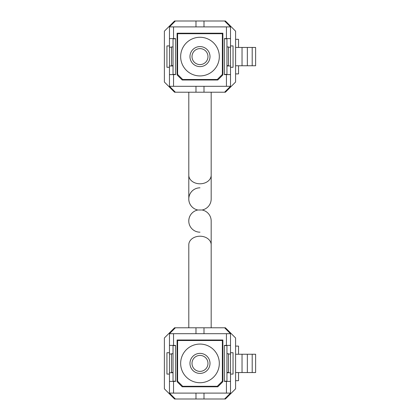 <?xml version="1.0" encoding="UTF-8"?>
<svg xmlns="http://www.w3.org/2000/svg" width="420" height="420" viewBox="0 0 420 420"><rect width="100%" height="100%" fill="white"/><g stroke="black" fill="none" stroke-linecap="round" stroke-linejoin="round"><path stroke-width="0.63" d="M235.589 73.894L238.534 73.894L238.534 65.756M238.534 47.45L238.534 39.312L235.589 39.312M252.205 65.756L252.205 47.45L255.617 47.45L255.617 65.756L235.589 65.756M242.036 65.756L242.036 47.45L235.589 47.45M252.205 47.45L242.036 47.45M247.349 65.756L247.349 47.45M209.591 386.284A24.822 24.822 0 0 1 208.273 386.794M191.698 386.794A24.822 24.822 0 0 1 190.386 386.284M190.386 340.51A24.822 24.822 0 0 1 191.698 340.001M208.273 340.001A24.822 24.822 0 0 1 209.591 340.51M203.999 21L175.371 21L169.47 26.901L230.507 26.901L224.606 21L203.999 21L203.999 26.901M195.977 92.206L224.606 92.206L230.507 86.305L169.47 86.305L175.371 92.206L195.977 92.206L195.977 86.305M177.098 33.206L177.098 74.912L182.185 79.999L217.791 79.999L222.873 74.912L222.873 33.206L177.098 33.206M173.539 26.901L173.539 38.598L175.576 38.598L175.576 74.608L173.539 74.608L173.539 86.305M169.47 86.305L169.47 26.901M226.433 86.305L226.433 74.608L230.507 74.608L230.507 26.901M230.507 38.598L224.401 38.598L224.401 74.608L226.433 74.608M226.433 38.598L226.433 26.901M173.539 74.608L169.47 74.608M169.47 38.598L173.539 38.598M175.371 21L174.557 21L164.383 31.175L164.383 82.031L174.557 92.206L175.371 92.206M224.606 92.206L225.419 92.206L235.589 82.031L235.589 31.175L225.419 21L224.606 21M230.507 74.608L230.507 86.305M169.47 67.284L166.929 67.284L166.929 45.922L169.47 45.922M230.507 67.284L233.047 67.284L233.047 45.922L230.507 45.922M228.47 47.245L230.507 47.245M226.942 65.961L230.507 65.961M173.03 65.961L169.47 65.961M171.507 47.245L169.47 47.245M203.999 92.206L203.999 86.305M195.977 21L195.977 26.901M207.974 56.6A7.985 7.985 0 0 0 199.988 48.615A7.985 7.985 0 0 0 192.003 56.6A7.985 7.985 0 0 0 199.988 64.585A7.985 7.985 0 0 0 207.974 56.6M199.988 46.583A10.022 10.022 0 0 1 210.005 56.6A10.022 10.022 0 0 1 199.988 66.623A10.022 10.022 0 0 1 189.966 56.6A10.022 10.022 0 0 1 199.988 46.583M199.988 75.931A19.325 19.325 0 0 0 219.314 56.6A19.325 19.325 0 0 0 199.988 37.275A19.325 19.325 0 0 0 180.658 56.6A19.325 19.325 0 0 0 199.988 75.931M224.401 74.403L226.942 74.403L226.942 38.598M222.364 74.403L222.364 33.715L177.608 33.715L177.608 74.403L182.695 79.49L217.282 79.49L222.364 74.403L222.873 74.403M177.098 33.715L177.608 33.715M222.364 33.715L222.873 33.715M226.942 38.803L224.401 38.803M222.873 38.803L222.364 38.803M177.608 38.803L177.098 38.803M175.576 38.803L173.03 38.803L173.03 74.403L175.576 74.403M177.098 74.403L177.608 74.403M173.03 46.94L171.507 46.94L171.507 65.657L173.03 65.657M226.942 46.94L228.47 46.94L228.47 65.657L226.942 65.657M201.6 210L198.377 210M188.795 327.794L188.795 244.787A11.188 8.573 0 0 1 199.988 236.213A11.188 8.573 0 0 1 211.176 244.787L211.176 220.988A11.188 11.188 0 0 0 202.109 210A11.188 11.188 0 0 0 211.176 199.012A11.188 11.188 0 0 1 202.109 210A11.188 11.188 0 0 1 211.176 220.988A11.188 11.188 0 0 0 202.109 210A11.188 11.188 0 0 0 211.176 199.012L211.176 175.214A11.188 8.573 -0 0 1 199.988 183.787A11.188 8.573 -0 0 1 188.795 175.214L188.795 199.012A11.188 11.188 0 0 1 199.988 187.824A11.188 11.188 0 0 0 197.862 210A11.188 11.188 0 0 0 188.795 220.988A11.188 11.188 0 0 1 197.862 210A11.188 11.188 0 0 1 188.795 199.012A11.188 11.188 0 0 0 197.862 210A11.188 11.188 0 0 0 199.988 232.176M209.591 79.49A24.822 24.822 0 0 1 208.273 79.999M191.698 79.999A24.822 24.822 0 0 1 190.386 79.49M190.386 33.715A24.822 24.822 0 0 1 191.698 33.206M208.273 33.206A24.822 24.822 0 0 1 209.591 33.715M235.589 380.688L238.534 380.688L238.534 372.55M238.534 354.244L238.534 346.106L235.589 346.106M252.205 372.55L252.205 354.244L255.617 354.244L255.617 372.55L235.589 372.55M242.036 372.55L242.036 354.244L235.589 354.244M252.205 354.244L242.036 354.244M247.349 372.55L247.349 354.244M203.999 327.794L175.371 327.794L169.47 333.695L230.507 333.695L224.606 327.794L203.999 327.794L203.999 333.695M195.977 399L224.606 399L230.507 393.099L169.47 393.099L175.371 399L195.977 399L195.977 393.099M177.098 340.001L177.098 381.707L182.185 386.794L217.791 386.794L222.873 381.707L222.873 340.001L177.098 340.001M173.539 333.695L173.539 345.392L175.576 345.392L175.576 381.402L173.539 381.402L173.539 393.099M169.47 393.099L169.47 333.695M226.433 393.099L226.433 381.402L230.507 381.402L230.507 333.695M230.507 345.392L224.401 345.392L224.401 381.402L226.433 381.402M226.433 345.392L226.433 333.695M173.539 381.402L169.47 381.402M169.47 345.392L173.539 345.392M175.371 327.794L174.557 327.794L164.383 337.969L164.383 388.826L174.557 399L175.371 399M224.606 399L225.419 399L235.589 388.826L235.589 337.969L225.419 327.794L224.606 327.794M230.507 381.402L230.507 393.099M169.47 374.078L166.929 374.078L166.929 352.716L169.47 352.716M230.507 374.078L233.047 374.078L233.047 352.716L230.507 352.716M228.47 354.039L230.507 354.039M226.942 372.755L230.507 372.755M173.03 372.755L169.47 372.755M171.507 354.039L169.47 354.039M203.999 399L203.999 393.099M195.977 327.794L195.977 333.695M207.974 363.4A7.985 7.985 0 0 0 199.988 355.415A7.985 7.985 0 0 0 192.003 363.4A7.985 7.985 0 0 0 199.988 371.385A7.985 7.985 0 0 0 207.974 363.4M199.988 353.378A10.022 10.022 0 0 1 210.005 363.4A10.022 10.022 0 0 1 199.988 373.417A10.022 10.022 0 0 1 189.966 363.4A10.022 10.022 0 0 1 199.988 353.378M199.988 382.725A19.325 19.325 0 0 0 219.314 363.4A19.325 19.325 0 0 0 199.988 344.069A19.325 19.325 0 0 0 180.658 363.4A19.325 19.325 0 0 0 199.988 382.725M224.401 381.197L226.942 381.197L226.942 345.392M222.364 381.197L222.364 340.51L177.608 340.51L177.608 381.197L182.695 386.284L217.282 386.284L222.364 381.197L222.873 381.197M177.098 340.51L177.608 340.51M222.364 340.51L222.873 340.51M226.942 345.597L224.401 345.597M222.873 345.597L222.364 345.597M177.608 345.597L177.098 345.597M175.576 345.597L173.03 345.597L173.03 381.197L175.576 381.197M177.098 381.197L177.608 381.197M173.03 353.735L171.507 353.735L171.507 372.451L173.03 372.451M226.942 353.735L228.47 353.735L228.47 372.451L226.942 372.451M211.176 79.999L211.176 79.49L211.176 79.999M188.795 340.001L188.795 340.51M211.176 340.001L211.176 340.51L211.176 340.001M188.795 175.214L188.795 92.206M211.176 244.787L211.176 327.794M211.176 92.206L211.176 199.012M188.795 79.999L188.795 79.49"/></g></svg>
